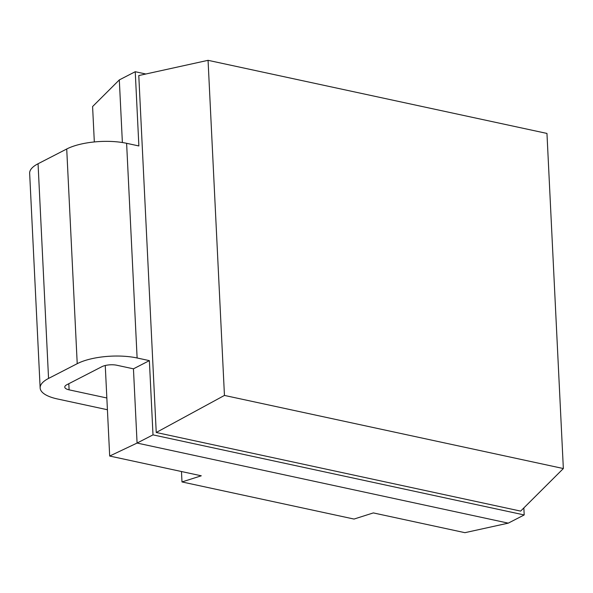 <?xml version="1.0" encoding="UTF-8"?>
<svg xmlns="http://www.w3.org/2000/svg" width="593" height="593" viewBox="0 0 593 593"><rect width="100%" height="100%" fill="white"/><g stroke="black" fill="none" stroke-linecap="round" stroke-linejoin="round"><path stroke-width="0.89" d="M153.001 434.869L524.197 514.946L508.268 523.145L137.079 443.06L153.001 434.869L149.369 360.633L137.116 357.987A42.866 14.944 177.2 0 0 77.223 363.679L48.552 378.43A42.866 14.944 177.2 0 0 40.146 387.948A42.866 14.944 177.2 0 0 57.477 398.97L107.422 409.741M508.268 523.145L464.919 532.677L373.323 512.915L354.028 519.06L181.984 481.939L181.473 471.531M106.844 397.985L69.107 389.846A10.718 3.736 -2.8 0 1 64.77 387.088A10.718 3.736 -2.8 0 1 66.876 384.709L101.914 366.674A10.718 3.736 -2.8 0 1 116.888 365.258L133.447 368.831L137.079 443.06L109.683 456.039L201.279 475.801L181.984 481.939M133.447 368.831L149.369 360.633M40.146 387.948L29.65 173.267A42.866 14.944 -2.8 0 1 38.056 163.75L66.72 148.999A42.866 14.944 -2.8 0 1 126.613 143.306L138.873 145.952L135.241 71.716L145.848 74.006M524.197 514.946L523.849 507.912M224.451 395.427L156.241 432.49L138.784 75.556L208.061 60.323L546.961 133.432L563.35 468.544L224.451 395.427L208.061 60.323M156.241 432.49L520.647 511.107L563.35 468.544M122.38 142.52L119.312 79.914L135.241 71.716M109.683 456.039L105.257 365.503M94.324 141.949L92.59 106.547L119.312 79.914M126.613 143.306L137.116 357.987M66.72 148.999L77.223 363.679M38.056 163.75L48.552 378.43M69.107 389.846L68.803 383.715"/></g></svg>
